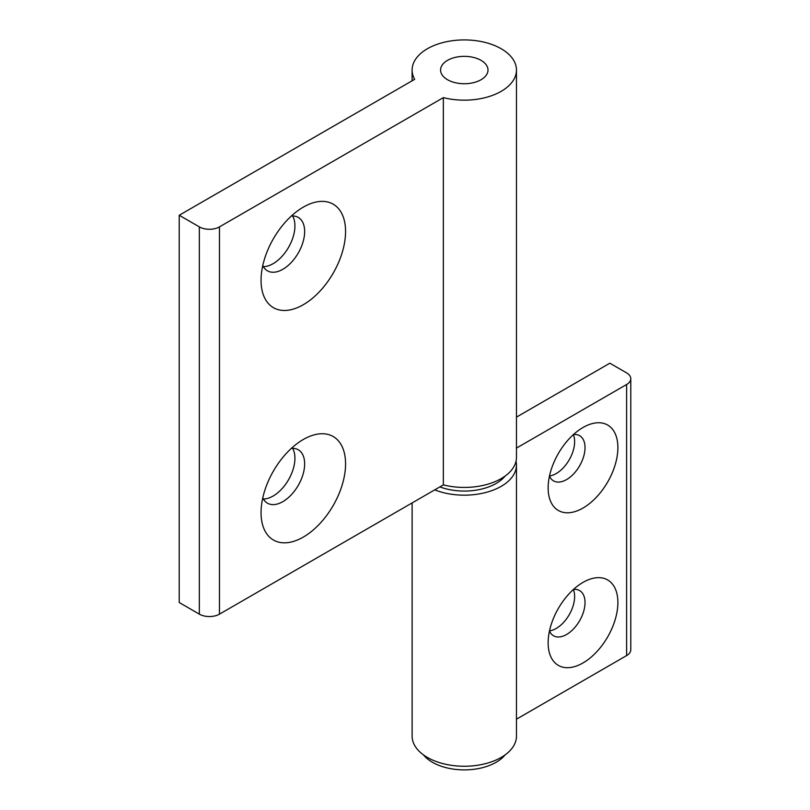 <?xml version="1.0" encoding="UTF-8"?>
<svg xmlns="http://www.w3.org/2000/svg" width="810" height="810" viewBox="0 0 810 810"><rect width="100%" height="100%" fill="white"/><g stroke="black" fill="none" stroke-linecap="round" stroke-linejoin="round"><path stroke-width="1.21" d="M303.304 439.486L303.304 439.486A59.758 34.506 120 0 0 261.053 512.679A59.758 34.506 120 0 0 303.304 537.081A59.758 34.506 120 0 0 345.566 463.887A59.758 34.506 120 0 0 303.304 439.486M262.774 497.877A30.831 17.8 120 0 0 267.432 503.172A30.831 17.8 120 0 0 282.852 501.643A30.831 17.8 120 0 0 302.991 474.478A30.831 17.8 120 0 0 298.262 449.773A30.831 17.8 120 0 0 291.357 448.386M263.361 499A30.831 17.8 120 0 0 273.122 496.034A30.831 17.8 120 0 0 292.613 448.335M303.304 207.137L303.304 207.127A59.758 34.506 120 0 0 303.304 207.137A59.758 34.506 120 0 0 261.053 280.321A59.758 34.506 120 0 0 303.304 304.722A59.758 34.506 120 0 0 345.566 231.528A59.758 34.506 120 0 0 303.304 207.127M262.774 265.518A30.831 17.8 120 0 0 267.432 270.813A30.831 17.8 120 0 0 282.852 269.284A30.831 17.8 120 0 0 302.991 242.119A30.831 17.8 120 0 0 298.262 217.414A30.831 17.8 120 0 0 291.357 216.027M263.361 266.642A30.831 17.8 120 0 0 273.122 263.675A30.831 17.8 120 0 0 292.613 215.976M481.059 60.365A23.713 13.689 0 0 0 455.22 57.389A23.713 13.689 0 0 0 440.579 70.045A23.713 13.689 0 0 0 447.525 79.724A23.713 13.689 0 0 0 473.364 82.691A23.713 13.689 0 0 0 488.005 70.045A23.713 13.689 0 0 0 481.059 60.365A23.713 13.689 0 0 0 455.22 57.389A23.713 13.689 0 0 0 440.579 70.045A23.713 13.689 0 0 0 447.525 79.724A23.713 13.689 0 0 0 473.364 82.691A23.713 13.689 0 0 0 488.005 70.045A23.713 13.689 0 0 0 481.059 60.365M501.177 48.742A52.174 30.122 0 0 0 444.325 42.211A52.174 30.122 0 0 0 412.118 70.045A52.174 30.122 0 0 0 414.659 79.329L179.223 215.268L199.341 226.881A14.226 8.211 0 0 0 219.469 226.881L443.343 97.625A52.174 30.122 0 0 0 516.466 70.045A52.174 30.122 0 0 0 501.177 48.742M179.223 215.268L179.223 602.529L199.341 614.142A14.226 8.211 0 0 0 219.469 614.142L443.343 484.896A52.174 30.122 0 0 0 516.466 457.306L516.466 70.045M443.343 97.625L443.343 484.896M583.018 427.488L583.018 427.488A49.329 28.482 120 0 0 548.137 487.903A49.329 28.482 120 0 0 583.018 508.042A49.329 28.482 120 0 0 617.888 447.626A49.329 28.482 120 0 0 583.018 427.488L583.018 427.488M549.463 476.108A26.082 15.066 120 0 0 553.534 480.867A26.082 15.066 120 0 0 566.585 479.571A26.082 15.066 120 0 0 583.625 456.587A26.082 15.066 120 0 0 579.626 435.679A26.082 15.066 120 0 0 573.46 434.535M549.494 475.986A26.082 15.066 120 0 0 556.187 473.567A26.082 15.066 120 0 0 573.369 434.626M583.018 582.39L583.018 582.39A49.329 28.482 120 0 0 548.137 642.806A49.329 28.482 120 0 0 583.018 662.944A49.329 28.482 120 0 0 617.888 602.529A49.329 28.482 120 0 0 583.018 582.39L583.018 582.39M549.463 631.01A26.082 15.066 120 0 0 553.534 635.769A26.082 15.066 120 0 0 566.585 634.483A26.082 15.066 120 0 0 583.625 611.489A26.082 15.066 120 0 0 579.626 590.591A26.082 15.066 120 0 0 573.46 589.447M549.494 630.889A26.082 15.066 120 0 0 556.187 628.479A26.082 15.066 120 0 0 573.369 589.528M423.468 754.89A45.056 26.011 0 0 0 432.429 762.271A45.056 26.011 0 0 0 505.116 754.89M439.85 486.901A45.056 26.011 0 0 0 505.116 476.067M516.031 461.173A52.174 30.122 180 0 1 516.466 465.051L516.466 736.138A52.174 30.122 180 0 1 484.258 763.962A52.174 30.122 180 0 1 427.397 757.431A52.174 30.122 180 0 1 412.118 736.138L412.118 502.919M516.466 417.12L609.849 363.204L626.616 372.883A14.226 8.211 180 0 1 630.777 378.695L630.777 649.772A14.226 8.211 180 0 1 626.616 655.584L516.466 719.179M630.777 378.695A14.226 8.211 180 0 1 626.616 384.497L516.466 448.092M516.466 465.051A52.174 30.122 180 0 1 488.572 491.71A52.174 30.122 180 0 1 434.717 489.868M219.469 226.881L219.469 614.142M199.341 226.881L199.341 614.142M626.616 655.584L626.616 384.497M412.118 70.045L412.118 80.797"/></g></svg>
